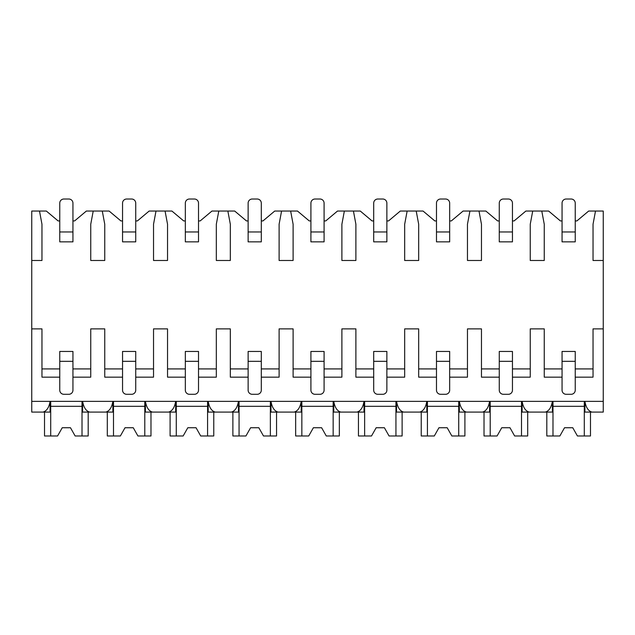 <?xml version="1.0" encoding="UTF-8"?>
<svg xmlns="http://www.w3.org/2000/svg" width="635" height="635" viewBox="0 0 635 635"><rect width="100%" height="100%" fill="white"/><g stroke="black" fill="none" stroke-linecap="round" stroke-linejoin="round"><path stroke-width="0.95" d="M31.75 260.485L41.966 260.485L41.966 224.226L39.497 211.042L31.75 211.042L31.75 412.091L43.013 412.091C46.688 411.059 49.046 407.487 50.094 401.376L50.094 412.091L40.815 412.091M575.239 377.158L593.034 377.158L593.034 328.874L603.25 328.874L603.25 412.091L591.987 412.091C588.312 411.059 585.954 407.487 584.906 401.376L584.906 412.091L594.185 412.091M512.453 377.158L530.249 377.158L530.249 328.874L544.251 328.874L544.251 377.158L562.054 377.158M449.667 377.158L467.463 377.158L467.463 328.874L481.465 328.874L481.465 377.158L499.269 377.158M386.874 377.158L404.678 377.158L404.678 328.874L418.679 328.874L418.679 377.158L436.483 377.158M324.088 377.158L341.892 377.158L341.892 328.874L355.894 328.874L355.894 377.158L373.697 377.158M261.302 377.158L279.106 377.158L279.106 328.874L293.108 328.874L293.108 377.158L310.912 377.158M198.517 377.158L216.321 377.158L216.321 328.874L230.322 328.874L230.322 377.158L248.126 377.158M135.731 377.158L153.535 377.158L153.535 328.874L167.537 328.874L167.537 377.158L185.333 377.158M72.946 377.158L90.749 377.158L90.749 328.874L104.751 328.874L104.751 377.158L122.547 377.158M31.75 328.874L41.966 328.874L41.966 377.158L59.761 377.158M575.239 220.932L576.882 220.932L588.669 211.042L595.503 211.042L593.034 224.226L593.034 260.485L603.25 260.485L603.25 328.874M31.75 401.376L603.25 401.376M90.749 368.919L72.946 368.919M59.761 368.919L41.966 368.919M39.497 211.042L46.331 211.042L58.118 220.932L59.761 220.932M72.946 220.932L74.597 220.932L86.376 211.042L93.218 211.042L90.749 224.226L90.749 260.485L104.751 260.485L104.751 224.226L102.283 211.042L109.117 211.042L120.904 220.932L122.547 220.932M135.731 220.932L137.382 220.932L149.161 211.042L156.004 211.042L153.535 224.226L153.535 260.485L167.537 260.485L167.537 224.226L165.068 211.042L171.902 211.042L183.69 220.932L185.333 220.932M198.517 220.932L200.168 220.932L211.947 211.042L218.789 211.042L216.321 224.226L216.321 260.485L230.322 260.485L230.322 224.226L227.854 211.042L234.688 211.042L246.475 220.932L248.126 220.932M261.302 220.932L262.953 220.932L274.733 211.042L281.575 211.042L279.106 224.226L279.106 260.485L293.108 260.485L293.108 224.226L290.639 211.042L297.482 211.042L309.261 220.932L310.912 220.932M324.088 220.932L325.739 220.932L337.518 211.042L344.36 211.042L341.892 224.226L341.892 260.485L355.894 260.485L355.894 224.226L353.425 211.042L360.267 211.042L372.046 220.932L373.697 220.932M386.874 220.932L388.525 220.932L400.312 211.042L407.146 211.042L404.678 224.226L404.678 260.485L418.679 260.485L418.679 224.226L416.211 211.042L423.053 211.042L434.832 220.932L436.483 220.932M449.667 220.932L451.31 220.932L463.098 211.042L469.932 211.042L467.463 224.226L467.463 260.485L481.465 260.485L481.465 224.226L478.996 211.042L485.839 211.042L497.618 220.932L499.269 220.932M512.453 220.932L514.096 220.932L525.883 211.042L532.717 211.042L530.249 224.226L530.249 260.485L544.251 260.485L544.251 224.226L541.782 211.042L548.624 211.042L560.403 220.932L562.054 220.932M593.034 368.919L575.239 368.919M562.054 368.919L544.251 368.919M530.249 368.919L512.453 368.919M499.269 368.919L481.465 368.919M467.463 368.919L449.667 368.919M436.483 368.919L418.679 368.919M404.678 368.919L386.874 368.919M373.697 368.919L355.894 368.919M341.892 368.919L324.088 368.919M310.912 368.919L293.108 368.919M279.106 368.919L261.302 368.919M248.126 368.919L230.322 368.919M216.321 368.919L198.517 368.919M185.333 368.919L167.537 368.919M153.535 368.919L135.731 368.919M122.547 368.919L104.751 368.919M543.1 412.091L552.379 412.091L552.379 401.376C551.331 407.487 548.973 411.059 545.306 412.091L529.201 412.091C525.526 411.059 523.169 407.487 522.121 401.376L522.121 412.091L531.4 412.091M480.314 412.091L489.593 412.091L489.593 401.376C488.545 407.487 486.188 411.059 482.521 412.091L466.415 412.091C462.74 411.059 460.383 407.487 459.335 401.376L459.335 412.091L468.614 412.091M417.528 412.091L426.807 412.091L426.807 401.376C425.76 407.487 423.402 411.059 419.735 412.091L403.63 412.091C399.955 411.059 397.597 407.487 396.55 401.376L396.55 412.091L405.828 412.091M354.743 412.091L364.022 412.091L364.022 401.376C362.974 407.487 360.616 411.059 356.949 412.091L340.844 412.091C337.169 411.059 334.812 407.487 333.764 401.376L333.764 412.091L343.043 412.091M291.957 412.091L301.236 412.091L301.236 401.376C300.188 407.487 297.831 411.059 294.156 412.091L278.051 412.091C274.383 411.059 272.026 407.487 270.978 401.376L270.978 412.091L280.257 412.091M229.172 412.091L238.45 412.091L238.45 401.376C237.403 407.487 235.045 411.059 231.37 412.091L215.265 412.091C211.598 411.059 209.24 407.487 208.193 401.376L208.193 412.091L217.472 412.091M166.386 412.091L175.665 412.091L175.665 401.376C174.617 407.487 172.26 411.059 168.585 412.091L152.479 412.091C148.812 411.059 146.455 407.487 145.407 401.376L145.407 412.091L154.686 412.091M103.6 412.091L112.879 412.091L112.879 401.376C111.831 407.487 109.474 411.059 105.799 412.091L89.694 412.091C86.027 411.059 83.669 407.487 82.621 401.376L82.621 412.091L91.9 412.091M595.503 211.042L603.25 211.042L603.25 260.485M532.717 211.042L541.782 211.042M469.932 211.042L478.996 211.042M407.146 211.042L416.211 211.042M344.36 211.042L353.425 211.042M281.575 211.042L290.639 211.042M218.789 211.042L227.854 211.042M156.004 211.042L165.068 211.042M93.218 211.042L102.283 211.042M521.51 401.376L521.51 435.983L527.693 435.983L527.693 412.091M490.204 401.376L490.204 435.983L484.021 435.983L484.021 412.091M490.204 435.983L497.078 435.983L501.737 427.744L509.976 427.744L514.636 435.983L521.51 435.983M521.51 406.321L490.204 406.321M501.737 427.744L509.976 427.744M458.724 401.376L458.724 435.983L464.907 435.983L464.907 412.091M427.418 401.376L427.418 435.983L421.235 435.983L421.235 412.091M427.418 435.983L434.292 435.983L438.952 427.744L447.191 427.744L451.85 435.983L458.724 435.983M458.724 406.321L427.418 406.321M438.952 427.744L447.191 427.744M395.938 401.376L395.938 435.983L402.122 435.983L402.122 412.091M364.633 401.376L364.633 435.983L358.45 435.983L358.45 412.091M364.633 435.983L371.507 435.983L376.166 427.744L384.405 427.744L389.065 435.983L395.938 435.983M395.938 406.321L364.633 406.321M376.166 427.744L384.405 427.744M333.153 401.376L333.153 435.983L339.336 435.983L339.336 412.091M301.847 401.376L301.847 435.983L295.664 435.983L295.664 412.091M301.847 435.983L308.721 435.983L313.38 427.744L321.62 427.744L326.279 435.983L333.153 435.983M333.153 406.321L301.847 406.321M313.38 427.744L321.62 427.744M270.367 401.376L270.367 435.983L276.55 435.983L276.55 412.091M239.062 401.376L239.062 435.983L232.878 435.983L232.878 412.091M239.062 435.983L245.935 435.983L250.595 427.744L258.834 427.744L263.493 435.983L270.367 435.983M270.367 406.321L239.062 406.321M250.595 427.744L258.834 427.744M207.581 401.376L207.581 435.983L213.765 435.983L213.765 412.091M176.276 401.376L176.276 435.983L170.093 435.983L170.093 412.091M176.276 435.983L183.15 435.983L187.809 427.744L196.048 427.744L200.708 435.983L207.581 435.983M207.581 406.321L176.276 406.321M187.809 427.744L196.048 427.744M144.796 401.376L144.796 435.983L150.979 435.983L150.979 412.091M113.49 401.376L113.49 435.983L107.307 435.983L107.307 412.091M113.49 435.983L120.364 435.983L125.024 427.744L133.263 427.744L137.922 435.983L144.796 435.983M144.796 406.321L113.49 406.321M125.024 427.744L133.263 427.744M82.01 401.376L82.01 435.983L88.194 435.983L88.194 412.091M50.705 401.376L50.705 435.983L44.521 435.983L44.521 412.091M50.705 435.983L57.579 435.983L62.238 427.744L70.477 427.744L75.136 435.983L82.01 435.983M82.01 406.321L50.705 406.321M62.238 427.744L70.477 427.744M584.295 401.376L584.295 435.983L590.479 435.983L590.479 412.091M552.99 401.376L552.99 435.983L546.806 435.983L546.806 412.091M552.99 435.983L559.864 435.983L564.523 427.744L572.762 427.744L577.421 435.983L584.295 435.983M584.295 406.321L552.99 406.321M564.523 427.744L572.762 427.744M575.239 390.176L575.239 361.331L562.054 361.331L562.054 390.176A4.12 4.12 0 0 0 566.174 394.295L571.119 394.295A4.12 4.12 0 0 0 575.239 390.176M562.054 361.331L562.054 351.449L575.239 351.449L575.239 361.331M575.239 231.973L575.239 203.136A4.12 4.12 0 0 0 571.119 199.017L566.174 199.017A4.12 4.12 0 0 0 562.054 203.136L562.054 231.973L575.239 231.973L575.239 241.864L562.054 241.864L562.054 231.973M512.453 390.176L512.453 361.331L499.269 361.331L499.269 390.176A4.12 4.12 0 0 0 503.388 394.295L508.333 394.295A4.12 4.12 0 0 0 512.453 390.176M499.269 361.331L499.269 351.449L512.453 351.449L512.453 361.331M512.453 231.973L512.453 203.136A4.12 4.12 0 0 0 508.333 199.017L503.388 199.017A4.12 4.12 0 0 0 499.269 203.136L499.269 231.973L512.453 231.973L512.453 241.864L499.269 241.864L499.269 231.973M449.667 390.176L449.667 361.331L436.483 361.331L436.483 390.176A4.12 4.12 0 0 0 440.603 394.295L445.54 394.295A4.12 4.12 0 0 0 449.667 390.176M436.483 361.331L436.483 351.449L449.667 351.449L449.667 361.331M449.667 231.973L449.667 203.136A4.12 4.12 0 0 0 445.54 199.017L440.603 199.017A4.12 4.12 0 0 0 436.483 203.136L436.483 231.973L449.667 231.973L449.667 241.864L436.483 241.864L436.483 231.973M386.874 390.176L386.874 361.331L373.697 361.331L373.697 390.176A4.12 4.12 0 0 0 377.817 394.295L382.754 394.295A4.12 4.12 0 0 0 386.874 390.176M373.697 361.331L373.697 351.449L386.874 351.449L386.874 361.331M386.874 231.973L386.874 203.136A4.12 4.12 0 0 0 382.754 199.017L377.817 199.017A4.12 4.12 0 0 0 373.697 203.136L373.697 231.973L386.874 231.973L386.874 241.864L373.697 241.864L373.697 231.973M324.088 390.176L324.088 361.331L310.912 361.331L310.912 390.176A4.12 4.12 0 0 0 315.031 394.295L319.969 394.295A4.12 4.12 0 0 0 324.088 390.176M310.912 361.331L310.912 351.449L324.088 351.449L324.088 361.331M324.088 231.973L324.088 203.136A4.12 4.12 0 0 0 319.969 199.017L315.031 199.017A4.12 4.12 0 0 0 310.912 203.136L310.912 231.973L324.088 231.973L324.088 241.864L310.912 241.864L310.912 231.973M261.302 390.176L261.302 361.331L248.126 361.331L248.126 390.176A4.12 4.12 0 0 0 252.246 394.295L257.183 394.295A4.12 4.12 0 0 0 261.302 390.176M248.126 361.331L248.126 351.449L261.302 351.449L261.302 361.331M261.302 231.973L261.302 203.136A4.12 4.12 0 0 0 257.183 199.017L252.246 199.017A4.12 4.12 0 0 0 248.126 203.136L248.126 231.973L261.302 231.973L261.302 241.864L248.126 241.864L248.126 231.973M198.517 390.176L198.517 361.331L185.333 361.331L185.333 390.176A4.12 4.12 0 0 0 189.46 394.295L194.397 394.295A4.12 4.12 0 0 0 198.517 390.176M185.333 361.331L185.333 351.449L198.517 351.449L198.517 361.331M198.517 231.973L198.517 203.136A4.12 4.12 0 0 0 194.397 199.017L189.46 199.017A4.12 4.12 0 0 0 185.333 203.136L185.333 231.973L198.517 231.973L198.517 241.864L185.333 241.864L185.333 231.973M135.731 390.176L135.731 361.331L122.547 361.331L122.547 390.176A4.12 4.12 0 0 0 126.667 394.295L131.612 394.295A4.12 4.12 0 0 0 135.731 390.176M122.547 361.331L122.547 351.449L135.731 351.449L135.731 361.331M135.731 231.973L135.731 203.136A4.12 4.12 0 0 0 131.612 199.017L126.667 199.017A4.12 4.12 0 0 0 122.547 203.136L122.547 231.973L135.731 231.973L135.731 241.864L122.547 241.864L122.547 231.973M72.946 390.176L72.946 361.331L59.761 361.331L59.761 390.176A4.12 4.12 0 0 0 63.881 394.295L68.826 394.295A4.12 4.12 0 0 0 72.946 390.176M59.761 361.331L59.761 351.449L72.946 351.449L72.946 361.331M72.946 231.973L72.946 203.136A4.12 4.12 0 0 0 68.826 199.017L63.881 199.017A4.12 4.12 0 0 0 59.761 203.136L59.761 231.973L72.946 231.973L72.946 241.864L59.761 241.864L59.761 231.973"/></g></svg>
